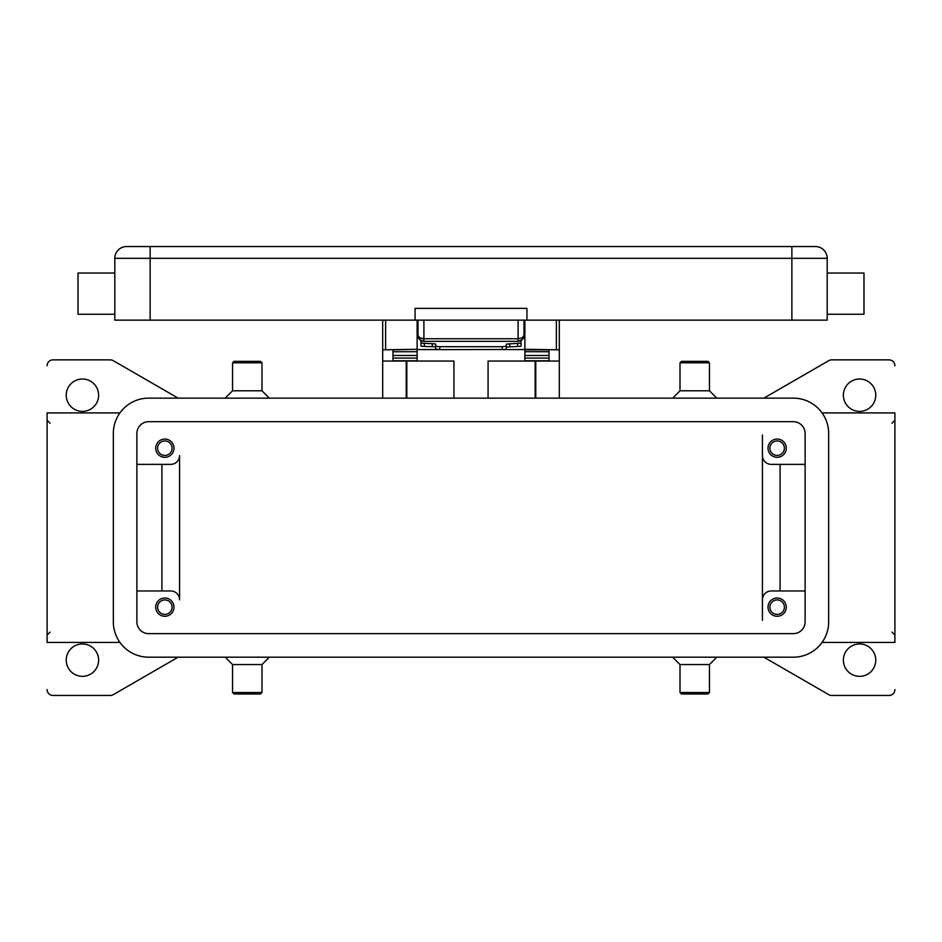 <?xml version="1.0" encoding="UTF-8"?>
<svg xmlns="http://www.w3.org/2000/svg" width="942" height="942" viewBox="0 0 942 942"><rect width="100%" height="100%" fill="white"/><g stroke="black" fill="none" stroke-linecap="round" stroke-linejoin="round"><path stroke-width="1.41" d="M822.072 642.42L894.9 642.42L894.9 412.926L822.072 412.926M894.9 689.568A5.888 5.888 0 0 1 889.013 695.455L831.715 695.455A5.888 5.888 0 0 1 828.772 694.678L763.856 657.186M875.766 660.13A16.191 16.191 0 0 1 859.575 676.332A16.191 16.191 0 0 1 843.384 660.13A16.191 16.191 0 0 1 859.575 643.951A16.191 16.191 0 0 1 875.766 660.13M672.647 657.186L680.006 664.557L709.444 664.557L716.803 657.186M680.006 664.557L680.006 692.511L709.444 692.511L709.444 664.557M680.006 692.511L681.478 693.995L707.972 693.995L709.444 692.511M269.353 657.186L261.994 664.557L232.556 664.557L225.197 657.186M261.994 664.557L261.994 692.511L232.556 692.511L232.556 664.557M261.994 692.511L260.522 693.995L234.028 693.995L232.556 692.511M178.144 657.186L113.228 694.678A5.888 5.888 0 0 1 110.285 695.455L52.987 695.455A5.888 5.888 0 0 1 47.1 689.568M763.856 398.148L828.772 360.656A5.888 5.888 0 0 1 831.715 359.868L889.013 359.868A5.888 5.888 0 0 1 894.9 365.755M875.766 395.204A16.191 16.191 0 0 1 859.575 411.395A16.191 16.191 0 0 1 843.384 395.204A16.191 16.191 0 0 1 859.575 379.014A16.191 16.191 0 0 1 875.766 395.204M47.1 365.755A5.888 5.888 0 0 1 52.987 359.868L110.285 359.868A5.888 5.888 0 0 1 113.228 360.656L178.144 398.148M66.234 395.204A16.191 16.191 0 0 1 82.425 379.014A16.191 16.191 0 0 1 98.616 395.204A16.191 16.191 0 0 1 82.425 411.395A16.191 16.191 0 0 1 66.234 395.204M66.234 660.13A16.191 16.191 0 0 1 82.425 643.951A16.191 16.191 0 0 1 98.616 660.13A16.191 16.191 0 0 1 82.425 676.332A16.191 16.191 0 0 1 66.234 660.13M119.928 642.42L47.1 642.42L47.1 412.926L119.928 412.926M672.647 398.148L680.006 390.789L709.444 390.789L716.803 398.148M680.006 390.789L680.006 362.811L709.444 362.811L709.444 390.789M680.006 362.811L681.478 361.351L707.972 361.351L709.444 362.811M269.353 398.148L261.994 390.789L232.556 390.789L225.197 398.148M261.994 362.811L232.556 362.811L234.028 361.351L260.522 361.351L261.994 362.811L261.994 390.789M762.431 620.342L762.431 435.004M136.884 464.382L170.738 464.382A8.831 8.831 0 0 0 179.569 455.551L179.569 599.795A8.831 8.831 0 0 0 170.738 590.964L136.884 590.964M771.263 464.382A8.831 8.831 0 0 1 762.431 455.551A8.831 8.831 0 0 0 771.263 464.382L805.116 464.382M780.094 464.382L780.094 590.964M762.431 599.795A8.831 8.831 0 0 1 771.263 590.964L805.116 590.964M148.659 421.698L793.341 421.698A11.775 11.775 0 0 1 805.116 433.473L805.116 621.861A11.775 11.775 0 0 1 793.341 633.636L148.659 633.636A11.775 11.775 0 0 1 136.884 621.861L136.884 433.473A11.775 11.775 0 0 1 148.659 421.698M793.341 398.148A35.325 35.325 0 0 1 828.666 433.473L828.666 621.861A35.325 35.325 0 0 1 793.341 657.186L148.659 657.186A35.325 35.325 0 0 1 113.334 621.861L113.334 433.473A35.325 35.325 0 0 1 148.659 398.148L793.341 398.148M161.906 464.382L161.906 590.964M179.569 599.795A8.831 8.831 0 0 0 170.738 590.964M173.976 448.192A9.126 9.126 0 0 1 164.85 457.317A9.126 9.126 0 0 1 155.724 448.192A9.126 9.126 0 0 1 164.85 439.066A9.126 9.126 0 0 1 173.976 448.192M786.276 448.192A9.126 9.126 0 0 1 777.15 457.317A9.126 9.126 0 0 1 768.024 448.192A9.126 9.126 0 0 1 777.15 439.066A9.126 9.126 0 0 1 786.276 448.192M173.976 607.143A9.126 9.126 0 0 1 164.85 616.28A9.126 9.126 0 0 1 155.724 607.143A9.126 9.126 0 0 1 164.85 598.029A9.126 9.126 0 0 1 173.976 607.143M786.276 607.143A9.126 9.126 0 0 1 777.15 616.28A9.126 9.126 0 0 1 768.024 607.143A9.126 9.126 0 0 1 777.15 598.029A9.126 9.126 0 0 1 786.276 607.143M157.608 607.143A7.242 7.242 0 0 0 164.85 614.396A7.242 7.242 0 0 0 172.092 607.143A7.242 7.242 0 0 0 164.85 599.913A7.242 7.242 0 0 0 157.608 607.143M769.908 448.192A7.242 7.242 0 0 0 777.15 455.433A7.242 7.242 0 0 0 784.392 448.192A7.242 7.242 0 0 0 777.15 440.95A7.242 7.242 0 0 0 769.908 448.192M157.608 448.192A7.242 7.242 0 0 0 164.85 455.433A7.242 7.242 0 0 0 172.092 448.192A7.242 7.242 0 0 0 164.85 440.95A7.242 7.242 0 0 0 157.608 448.192M769.908 607.143A7.242 7.242 0 0 0 777.15 614.396A7.242 7.242 0 0 0 784.392 607.143A7.242 7.242 0 0 0 777.15 599.913A7.242 7.242 0 0 0 769.908 607.143M488.074 398.148L488.074 361.057L559.312 361.057L559.312 398.148M382.688 398.148L382.688 361.057L453.926 361.057L453.926 398.148M559.312 361.057L559.312 320.139M549.009 360.774L524.871 360.774L524.871 349.282L559.312 349.835M406.238 398.148L406.238 361.057M535.763 361.057L535.763 398.148M382.688 320.139L382.688 361.057M382.688 349.835L417.129 349.282L417.129 320.139M524.871 320.139L524.871 349.27M392.991 361.057L392.991 349.835L417.129 349.282M549.009 351.707L524.871 351.707L549.009 351.755L549.009 349.835L549.009 361.057M524.871 349.576L504.194 349.576M437.806 349.576L417.129 349.576M392.991 360.774L417.129 360.774L417.129 351.707L392.991 351.755L392.991 355.464L417.129 355.464M417.129 349.835L417.129 351.707L392.991 351.755M524.871 349.835L549.009 349.835M392.991 351.707L392.991 349.835M549.009 351.755L549.009 355.464L524.871 355.464M418.507 337.801L417.129 337.801M524.871 337.801L523.493 337.801M439.796 349.623L439.796 346.703L435.675 346.256L435.675 349.176L439.796 349.623L505.112 349.494L506.325 349.176L506.325 346.256L502.204 346.703L502.204 349.623M434.709 346.774L435.675 347.056L435.675 344.136L434.709 343.842L420.956 343.1L420.956 346.02L421.922 346.315L434.709 346.774M520.078 346.315L521.044 346.02L521.044 343.1L506.325 344.136L506.325 347.056L520.078 346.315M435.675 344.136L435.675 346.256M420.956 340.545L420.956 343.1M521.044 343.1L521.044 340.545M439.796 346.703L502.204 346.703M506.325 346.256L506.325 344.136M418.012 320.139L418.012 335.446L419.732 339.603L423.9 341.334L423.9 338.743L419.732 337.778L418.012 335.446A5.888 5.888 0 0 0 423.9 341.334L518.1 341.334L522.268 339.603A5.888 5.888 0 0 0 523.987 335.446L523.987 320.139M523.987 335.446L522.268 337.778L518.1 338.743L518.1 341.334A5.888 5.888 0 0 0 522.268 339.603L523.87 336.588M791.869 320.139L791.869 246.545L815.419 246.545A11.775 11.775 0 0 1 823.744 249.983A11.775 11.775 0 0 0 815.419 246.545L126.581 246.545A11.775 11.775 0 0 0 114.806 258.32L827.194 258.32A11.775 11.775 0 0 0 823.744 249.983A11.775 11.775 0 0 1 827.194 258.32L827.194 320.139L114.806 320.139L114.806 258.32M827.194 314.251L863.991 314.251L863.991 273.039L827.194 273.039M526.931 320.139L526.931 308.364L415.069 308.364L415.069 320.139M114.806 314.251L78.009 314.251L78.009 273.039L114.806 273.039M406.826 361.057L406.826 398.148M535.174 398.148L535.174 361.057M385.631 349.282L385.631 320.139M556.369 320.139L556.369 349.27M524.871 358.09L549.009 358.09M392.991 358.09L417.129 358.09M432.272 343.689L432.272 346.621M424.359 346.468L424.359 343.536M509.728 346.621L509.728 343.689M517.641 343.536L517.641 346.468M815.419 246.545A11.775 11.775 0 0 1 827.194 258.32M150.131 246.545L150.131 320.139M126.581 246.545A11.775 11.775 0 0 0 118.256 249.983M518.1 320.139L518.1 338.743L423.9 338.743L423.9 320.139M891.956 423.229L894.9 420.285M50.044 423.229L47.1 420.285M50.044 632.117L47.1 635.061M891.956 632.117L894.9 635.061M232.556 362.823L232.556 390.789M420.78 340.439L418.99 338.684M418.012 335.446L418.13 336.588M521.22 340.439L523.01 338.684M523.987 331.914L524.871 331.914M417.129 331.914L418.012 331.914"/></g></svg>
